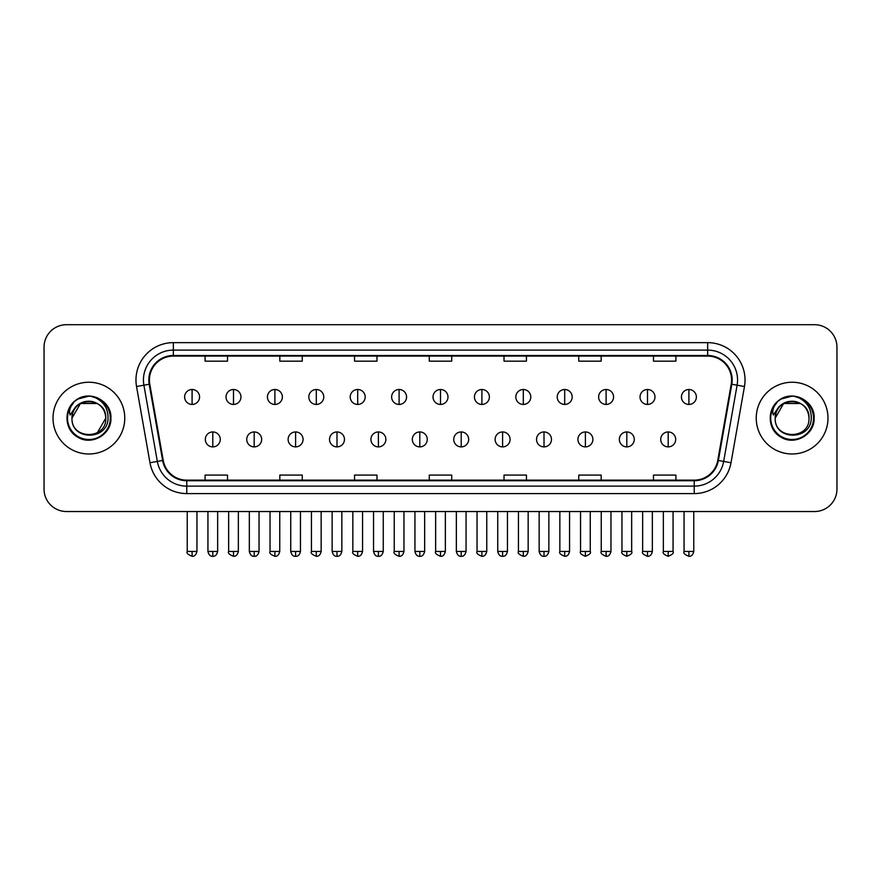 <?xml version="1.0" encoding="UTF-8"?>
<svg xmlns="http://www.w3.org/2000/svg" width="881" height="881" viewBox="0 0 881 881"><rect width="100%" height="100%" fill="white"/><g stroke="black" fill="none" stroke-linecap="round" stroke-linejoin="round"><path stroke-width="1.32" d="M53.014 418.123A35.868 35.868 0 0 0 88.893 453.99A35.868 35.868 0 0 0 124.761 418.123A35.868 35.868 0 0 0 88.893 382.244A35.868 35.868 0 0 0 53.014 418.123A35.868 35.868 0 0 0 88.893 453.99A35.868 35.868 0 0 0 124.761 418.123A35.868 35.868 0 0 0 88.893 382.244A35.868 35.868 0 0 0 53.014 418.123M756.239 418.123A35.868 35.868 0 0 0 792.107 453.99A35.868 35.868 0 0 0 827.986 418.123A35.868 35.868 0 0 0 792.107 382.244A35.868 35.868 0 0 0 756.239 418.123A35.868 35.868 0 0 0 792.107 453.99A35.868 35.868 0 0 0 827.986 418.123A35.868 35.868 0 0 0 792.107 382.244A35.868 35.868 0 0 0 756.239 418.123M149.418 380.008A23.919 23.919 0 0 1 173.337 356.089L707.663 356.089A23.919 23.919 0 0 1 731.219 384.16L717.773 460.389A23.919 23.919 0 0 1 694.228 480.145L186.772 480.145A23.919 23.919 0 0 1 163.227 460.389L149.781 384.16A23.919 23.919 0 0 1 149.418 380.008M148.823 380.008A24.514 24.514 0 0 0 149.197 384.259L162.633 460.488A24.514 24.514 0 0 0 186.772 480.74L694.228 480.74A24.514 24.514 0 0 0 718.367 460.488L731.803 384.259A24.514 24.514 0 0 0 707.663 355.495L173.337 355.495A24.514 24.514 0 0 0 148.823 380.008M136.533 386.495A37.365 37.365 0 0 1 173.337 342.643L707.663 342.643A37.365 37.365 0 0 1 744.467 386.495L731.021 462.723A37.365 37.365 0 0 1 694.228 493.591L186.772 493.591A37.365 37.365 0 0 1 149.979 462.723L136.533 386.495L143.9 385.195A29.888 29.888 0 0 1 173.337 350.109L707.663 350.109A29.888 29.888 0 0 1 737.1 385.195L723.664 461.424A29.888 29.888 0 0 1 694.228 486.125L186.772 486.125A29.888 29.888 0 0 1 157.336 461.424L143.9 385.195A29.888 29.888 0 0 1 143.438 380.008M836.95 347.125A22.421 22.421 0 0 0 814.529 324.704L66.471 324.704A22.421 22.421 0 0 0 44.05 347.125L44.05 489.109A22.421 22.421 0 0 0 66.471 511.531L814.529 511.531A22.421 22.421 0 0 0 836.95 489.109L836.95 347.125L836.95 489.109M718.367 460.488L723.664 461.424L737.1 385.195L744.467 386.495M429.289 356.089L429.289 361.155L451.711 361.155L451.711 356.089M354.558 356.089L354.558 361.155L376.98 361.155L376.98 356.089M279.828 356.089L279.828 361.155L302.249 361.155L302.249 356.089M205.097 356.089L205.097 361.155L227.518 361.155L227.518 356.089M504.02 356.089L504.02 361.155L526.442 361.155L526.442 356.089M578.751 356.089L578.751 361.155L601.172 361.155L601.172 356.089M653.482 356.089L653.482 361.155L675.903 361.155L675.903 356.089M451.711 480.145L451.711 475.079L429.289 475.079L429.289 480.145M376.98 480.145L376.98 475.079L354.558 475.079L354.558 480.145M302.249 480.145L302.249 475.079L279.828 475.079L279.828 480.145M227.518 480.145L227.518 475.079L205.097 475.079L205.097 480.145M526.442 480.145L526.442 475.079L504.02 475.079L504.02 480.145M601.172 480.145L601.172 475.079L578.751 475.079L578.751 480.145M675.903 480.145L675.903 475.079L653.482 475.079L653.482 480.145M44.05 347.125L44.05 489.109M814.529 324.704L66.471 324.704M66.471 511.531L814.529 511.531M192.091 389.501A7.477 7.477 0 0 0 184.625 396.968A7.477 7.477 0 0 0 192.091 404.445A7.477 7.477 0 0 0 199.569 396.968A7.477 7.477 0 0 0 192.091 389.501L192.091 404.445A7.477 7.477 0 0 0 199.569 396.968A7.477 7.477 0 0 0 192.091 389.501M212.795 431.943A7.477 7.477 0 0 0 205.317 439.421A7.477 7.477 0 0 0 212.795 446.887A7.477 7.477 0 0 0 220.272 439.421A7.477 7.477 0 0 0 212.795 431.943L212.795 446.887A7.477 7.477 0 0 0 220.272 439.421A7.477 7.477 0 0 0 212.795 431.943M233.498 389.501A7.477 7.477 0 0 0 226.021 396.968A7.477 7.477 0 0 0 233.498 404.445A7.477 7.477 0 0 0 240.965 396.968A7.477 7.477 0 0 0 233.498 389.501L233.498 404.445A7.477 7.477 0 0 0 240.965 396.968A7.477 7.477 0 0 0 233.498 389.501M274.894 389.501A7.477 7.477 0 0 0 267.428 396.968A7.477 7.477 0 0 0 274.894 404.445A7.477 7.477 0 0 0 282.372 396.968A7.477 7.477 0 0 0 274.894 389.501L274.894 404.445A7.477 7.477 0 0 0 282.372 396.968A7.477 7.477 0 0 0 274.894 389.501M316.301 389.501A7.477 7.477 0 0 0 308.824 396.968A7.477 7.477 0 0 0 316.301 404.445A7.477 7.477 0 0 0 323.768 396.968A7.477 7.477 0 0 0 316.301 389.501L316.301 404.445A7.477 7.477 0 0 0 323.768 396.968A7.477 7.477 0 0 0 316.301 389.501M357.697 389.501A7.477 7.477 0 0 0 350.22 396.968A7.477 7.477 0 0 0 357.697 404.445A7.477 7.477 0 0 0 365.175 396.968A7.477 7.477 0 0 0 357.697 389.501L357.697 404.445A7.477 7.477 0 0 0 365.175 396.968A7.477 7.477 0 0 0 357.697 389.501M254.191 431.943A7.477 7.477 0 0 0 246.724 439.421A7.477 7.477 0 0 0 254.191 446.887A7.477 7.477 0 0 0 261.668 439.421A7.477 7.477 0 0 0 254.191 431.943L254.191 446.887A7.477 7.477 0 0 0 261.668 439.421A7.477 7.477 0 0 0 254.191 431.943M295.598 431.943A7.477 7.477 0 0 0 288.12 439.421A7.477 7.477 0 0 0 295.598 446.887A7.477 7.477 0 0 0 303.064 439.421A7.477 7.477 0 0 0 295.598 431.943L295.598 446.887A7.477 7.477 0 0 0 303.064 439.421A7.477 7.477 0 0 0 295.598 431.943M336.994 431.943A7.477 7.477 0 0 0 329.527 439.421A7.477 7.477 0 0 0 336.994 446.887A7.477 7.477 0 0 0 344.471 439.421A7.477 7.477 0 0 0 336.994 431.943L336.994 446.887A7.477 7.477 0 0 0 344.471 439.421A7.477 7.477 0 0 0 336.994 431.943M72.782 413.035L71.978 418.123C71.053 441.062 108.165 440.643 108.044 418.123C108.11 408.795 103.947 402.033 95.566 397.805L90.512 396.153C84.422 395.789 79.048 397.573 74.4 401.516L71.361 405.888C69.5 409.015 69.092 412.055 70.139 415.006L75.579 406.934C80.645 401.868 86.679 400.194 93.672 401.912A16.893 16.893 0 0 0 72.782 413.035M97.339 403.487L80.446 403.487L72 418.123C70.965 396.329 106.821 396.329 105.786 418.123C106.821 439.916 70.965 439.916 72 418.123C70.965 396.329 106.821 396.329 105.786 418.123C106.821 439.916 70.965 439.916 72 418.123C70.965 396.329 106.821 396.329 105.786 418.123L97.339 432.747M93.672 401.912C101.216 404.599 105.257 410.006 105.786 418.123M74.456 401.483L77.869 399.038L89.058 396.087L77.869 399.038L74.456 401.483L77.869 399.038L89.058 396.087L77.869 399.038L74.456 401.483L77.869 399.038L89.058 396.087M74.4 401.516C87.241 388.928 111.942 399.853 110.918 418.123C111.667 434.41 91.602 445.995 77.869 437.196C63.388 429.708 63.388 406.537 77.869 399.038C91.602 390.239 111.667 401.824 110.918 418.123C111.667 434.41 91.602 445.995 77.869 437.196C63.388 429.708 63.388 406.537 77.869 399.038C91.602 390.239 111.667 401.824 110.918 418.123C111.667 434.41 91.602 445.995 77.869 437.196C63.388 429.708 63.388 406.537 77.869 399.038C91.602 390.239 111.667 401.824 110.918 418.123C111.667 434.41 91.602 445.995 77.869 437.196C63.388 429.708 63.388 406.537 77.869 399.038C91.602 390.239 111.667 401.824 110.918 418.123C111.667 434.41 91.602 445.995 77.869 437.196C63.388 429.708 63.388 406.537 77.869 399.038C89.311 393.708 99.013 395.888 106.997 405.568M775.996 413.035L775.192 418.123C774.267 441.062 811.39 440.643 811.258 418.123C811.335 408.795 807.172 402.033 798.781 397.805L793.737 396.153C787.647 395.789 782.273 397.573 777.626 401.516L774.575 405.888C772.725 409.015 772.318 412.055 773.353 415.006L778.804 406.934C783.87 401.868 789.905 400.194 796.898 401.912A16.893 16.893 0 0 0 775.996 413.035M796.898 401.912C804.441 404.599 808.483 410.006 809 418.123C810.035 439.916 774.179 439.916 775.214 418.123C774.179 396.329 810.035 396.329 809 418.123C810.035 439.916 774.179 439.916 775.214 418.123C774.179 396.329 810.035 396.329 809 418.123C810.035 396.329 774.179 396.329 775.214 418.123L783.661 403.487L800.554 403.487M777.67 401.483L781.095 399.038L792.283 396.087L781.095 399.038L777.67 401.483L781.095 399.038L792.283 396.087L781.095 399.038L777.67 401.483L781.095 399.038L792.283 396.087M777.626 401.516C790.455 388.928 815.167 399.853 814.143 418.123C814.892 434.41 794.827 445.995 781.095 437.196C766.613 429.708 766.613 406.537 781.095 399.038C794.827 390.239 814.892 401.824 814.143 418.123C814.892 434.41 794.827 445.995 781.095 437.196C766.613 429.708 766.613 406.537 781.095 399.038C794.827 390.239 814.892 401.824 814.143 418.123C814.892 434.41 794.827 445.995 781.095 437.196C766.613 429.708 766.613 406.537 781.095 399.038C794.827 390.239 814.892 401.824 814.143 418.123C814.892 434.41 794.827 445.995 781.095 437.196C766.613 429.708 766.613 406.537 781.095 399.038C794.827 390.239 814.892 401.824 814.143 418.123C814.892 434.41 794.827 445.995 781.095 437.196C766.613 429.708 766.613 406.537 781.095 399.038C792.526 393.708 802.239 395.888 810.223 405.568M399.104 389.501A7.477 7.477 0 0 0 391.627 396.968A7.477 7.477 0 0 0 399.104 404.445A7.477 7.477 0 0 0 406.57 396.968A7.477 7.477 0 0 0 399.104 389.501L399.104 404.445A7.477 7.477 0 0 0 406.57 396.968A7.477 7.477 0 0 0 399.104 389.501M440.5 389.501A7.477 7.477 0 0 0 433.023 396.968A7.477 7.477 0 0 0 440.5 404.445A7.477 7.477 0 0 0 447.977 396.968A7.477 7.477 0 0 0 440.5 389.501L440.5 404.445A7.477 7.477 0 0 0 447.977 396.968A7.477 7.477 0 0 0 440.5 389.501M481.896 389.501A7.477 7.477 0 0 0 474.43 396.968A7.477 7.477 0 0 0 481.896 404.445A7.477 7.477 0 0 0 489.373 396.968A7.477 7.477 0 0 0 481.896 389.501L481.896 404.445A7.477 7.477 0 0 0 489.373 396.968A7.477 7.477 0 0 0 481.896 389.501M378.401 431.943A7.477 7.477 0 0 0 370.923 439.421A7.477 7.477 0 0 0 378.401 446.887A7.477 7.477 0 0 0 385.867 439.421A7.477 7.477 0 0 0 378.401 431.943L378.401 446.887A7.477 7.477 0 0 0 385.867 439.421A7.477 7.477 0 0 0 378.401 431.943M419.797 431.943A7.477 7.477 0 0 0 412.33 439.421A7.477 7.477 0 0 0 419.797 446.887A7.477 7.477 0 0 0 427.274 439.421A7.477 7.477 0 0 0 419.797 431.943L419.797 446.887A7.477 7.477 0 0 0 427.274 439.421A7.477 7.477 0 0 0 419.797 431.943M461.204 431.943A7.477 7.477 0 0 0 453.726 439.421A7.477 7.477 0 0 0 461.204 446.887A7.477 7.477 0 0 0 468.67 439.421A7.477 7.477 0 0 0 461.204 431.943L461.204 446.887A7.477 7.477 0 0 0 468.67 439.421A7.477 7.477 0 0 0 461.204 431.943M523.303 389.501A7.477 7.477 0 0 0 515.826 396.968A7.477 7.477 0 0 0 523.303 404.445A7.477 7.477 0 0 0 530.78 396.968A7.477 7.477 0 0 0 523.303 389.501L523.303 404.445A7.477 7.477 0 0 0 530.78 396.968A7.477 7.477 0 0 0 523.303 389.501M564.699 389.501A7.477 7.477 0 0 0 557.233 396.968A7.477 7.477 0 0 0 564.699 404.445A7.477 7.477 0 0 0 572.176 396.968A7.477 7.477 0 0 0 564.699 389.501L564.699 404.445A7.477 7.477 0 0 0 572.176 396.968A7.477 7.477 0 0 0 564.699 389.501M606.106 389.501A7.477 7.477 0 0 0 598.628 396.968A7.477 7.477 0 0 0 606.106 404.445A7.477 7.477 0 0 0 613.572 396.968A7.477 7.477 0 0 0 606.106 389.501L606.106 404.445A7.477 7.477 0 0 0 613.572 396.968A7.477 7.477 0 0 0 606.106 389.501M647.502 389.501A7.477 7.477 0 0 0 640.035 396.968A7.477 7.477 0 0 0 647.502 404.445A7.477 7.477 0 0 0 654.979 396.968A7.477 7.477 0 0 0 647.502 389.501L647.502 404.445A7.477 7.477 0 0 0 654.979 396.968A7.477 7.477 0 0 0 647.502 389.501M688.909 389.501A7.477 7.477 0 0 0 681.431 396.968A7.477 7.477 0 0 0 688.909 404.445A7.477 7.477 0 0 0 696.375 396.968A7.477 7.477 0 0 0 688.909 389.501L688.909 404.445A7.477 7.477 0 0 0 696.375 396.968A7.477 7.477 0 0 0 688.909 389.501M502.599 431.943A7.477 7.477 0 0 0 495.133 439.421A7.477 7.477 0 0 0 502.599 446.887A7.477 7.477 0 0 0 510.077 439.421A7.477 7.477 0 0 0 502.599 431.943L502.599 446.887A7.477 7.477 0 0 0 510.077 439.421A7.477 7.477 0 0 0 502.599 431.943M544.006 431.943A7.477 7.477 0 0 0 536.529 439.421A7.477 7.477 0 0 0 544.006 446.887A7.477 7.477 0 0 0 551.473 439.421A7.477 7.477 0 0 0 544.006 431.943L544.006 446.887A7.477 7.477 0 0 0 551.473 439.421A7.477 7.477 0 0 0 544.006 431.943M585.402 431.943A7.477 7.477 0 0 0 577.936 439.421A7.477 7.477 0 0 0 585.402 446.887A7.477 7.477 0 0 0 592.88 439.421A7.477 7.477 0 0 0 585.402 431.943L585.402 446.887A7.477 7.477 0 0 0 592.88 439.421A7.477 7.477 0 0 0 585.402 431.943M626.809 431.943A7.477 7.477 0 0 0 619.332 439.421A7.477 7.477 0 0 0 626.809 446.887A7.477 7.477 0 0 0 634.276 439.421A7.477 7.477 0 0 0 626.809 431.943L626.809 446.887A7.477 7.477 0 0 0 634.276 439.421A7.477 7.477 0 0 0 626.809 431.943M668.205 431.943A7.477 7.477 0 0 0 660.728 439.421A7.477 7.477 0 0 0 668.205 446.887A7.477 7.477 0 0 0 675.683 439.421A7.477 7.477 0 0 0 668.205 431.943L668.205 446.887A7.477 7.477 0 0 0 675.683 439.421A7.477 7.477 0 0 0 668.205 431.943M707.663 342.643L707.663 355.495M143.9 385.195L149.197 384.259M186.772 493.591L186.772 480.74M694.228 480.74L694.228 493.591M149.979 462.723L162.633 460.488M731.803 384.259L737.1 385.195M173.337 342.643L173.337 355.495M723.664 461.424L731.021 462.723M192.091 551.44L187.235 551.44C186.254 552.993 187.873 554.612 192.091 556.296L192.091 551.44L196.948 551.44L196.948 511.531M212.795 551.44L207.938 551.44C208.786 554.898 210.405 556.517 212.795 556.296L212.795 551.44L217.651 551.44L217.651 511.531M233.498 551.44L228.642 551.44C227.65 552.993 229.269 554.612 233.498 556.296L233.498 551.44L238.355 551.44L238.355 511.531M274.894 551.44L270.038 551.44C269.057 552.993 270.676 554.612 274.894 556.296L274.894 551.44L279.751 551.44L279.751 511.531M316.301 551.44L311.434 551.44C310.453 552.993 312.072 554.612 316.301 556.296L316.301 551.44L321.158 551.44L321.158 511.531M357.697 551.44L352.841 551.44C351.849 552.993 353.468 554.612 357.697 556.296L357.697 551.44L362.554 551.44L362.554 511.531M254.191 551.44L249.334 551.44C250.182 554.898 251.801 556.517 254.191 556.296L254.191 551.44L259.047 551.44L259.047 511.531M295.598 551.44L290.741 551.44C291.589 554.898 293.208 556.517 295.598 556.296L295.598 551.44L300.454 551.44L300.454 511.531M336.994 551.44L332.137 551.44C332.985 554.898 334.604 556.517 336.994 556.296L336.994 551.44L341.85 551.44L341.85 511.531M71.361 405.888A21.375 21.375 0 0 0 88.893 439.498A21.375 21.375 0 0 0 95.566 397.805M774.575 405.888A21.375 21.375 0 0 0 792.107 439.498A21.375 21.375 0 0 0 798.781 397.805M399.104 551.44L394.236 551.44C393.256 552.993 394.875 554.612 399.104 556.296L399.104 551.44L403.961 551.44L403.961 511.531M440.5 551.44L435.643 551.44C434.652 552.993 436.271 554.612 440.5 556.296L440.5 551.44L445.357 551.44L445.357 511.531M481.896 551.44L477.039 551.44C476.059 552.993 477.678 554.612 481.896 556.296L481.896 551.44L486.764 551.44L486.764 511.531M378.401 551.44L373.544 551.44C374.392 554.898 376.011 556.517 378.401 556.296L378.401 551.44L383.257 551.44L383.257 511.531M419.797 551.44L414.94 551.44C415.788 554.898 417.407 556.517 419.797 556.296L419.797 551.44L424.653 551.44L424.653 511.531M461.204 551.44L456.347 551.44C457.195 554.898 458.814 556.517 461.204 556.296L461.204 551.44L466.06 551.44L466.06 511.531M523.303 551.44L518.446 551.44C517.455 552.993 519.074 554.612 523.303 556.296L523.303 551.44L528.16 551.44L528.16 511.531M564.699 551.44L559.842 551.44C558.862 552.993 560.481 554.612 564.699 556.296L564.699 551.44L569.567 551.44L569.567 511.531M606.106 551.44L601.249 551.44C600.258 552.993 601.877 554.612 606.106 556.296L606.106 551.44L610.962 551.44L610.962 511.531M647.502 551.44L642.645 551.44C641.665 552.993 643.284 554.612 647.502 556.296L647.502 551.44L652.358 551.44L652.358 511.531M688.909 551.44L684.052 551.44C683.061 552.993 684.68 554.612 688.909 556.296L688.909 551.44L693.765 551.44L693.765 511.531M502.599 551.44L497.743 551.44C498.591 554.898 500.21 556.517 502.599 556.296L502.599 551.44L507.456 551.44L507.456 511.531M544.006 551.44L539.15 551.44C539.998 554.898 541.617 556.517 544.006 556.296L544.006 551.44L548.863 551.44L548.863 511.531M585.402 551.44L580.546 551.44C579.566 552.993 581.185 554.612 585.402 556.296L585.402 551.44L590.259 551.44L590.259 511.531M626.809 551.44L621.953 551.44C620.962 552.993 622.581 554.612 626.809 556.296L626.809 551.44L631.666 551.44L631.666 511.531M668.205 551.44L663.349 551.44C662.369 552.993 663.988 554.612 668.205 556.296L668.205 551.44L673.062 551.44L673.062 511.531M187.235 551.44L187.235 511.531M196.948 551.44C196.1 554.898 194.481 556.517 192.091 556.296M207.938 551.44L207.938 511.531M217.651 551.44C216.803 554.898 215.184 556.517 212.795 556.296M228.642 551.44L228.642 511.531M238.355 551.44C237.507 554.898 235.888 556.517 233.498 556.296M270.038 551.44L270.038 511.531M279.751 551.44C278.903 554.898 277.284 556.517 274.894 556.296M311.434 551.44L311.434 511.531M321.158 551.44C320.31 554.898 318.691 556.517 316.301 556.296M352.841 551.44L352.841 511.531M362.554 551.44C361.706 554.898 360.087 556.517 357.697 556.296M249.334 551.44L249.334 511.531M259.047 551.44C258.199 554.898 256.58 556.517 254.191 556.296M290.741 551.44L290.741 511.531M300.454 551.44C299.606 554.898 297.987 556.517 295.598 556.296M332.137 551.44L332.137 511.531M341.85 551.44C341.002 554.898 339.383 556.517 336.994 556.296M394.236 551.44L394.236 511.531M403.961 551.44C403.113 554.898 401.494 556.517 399.104 556.296M435.643 551.44L435.643 511.531M445.357 551.44C444.509 554.898 442.89 556.517 440.5 556.296M477.039 551.44L477.039 511.531M486.764 551.44C485.916 554.898 484.297 556.517 481.896 556.296M373.544 551.44L373.544 511.531M383.257 551.44C382.409 554.898 380.79 556.517 378.401 556.296M414.94 551.44L414.94 511.531M424.653 551.44C423.805 554.898 422.186 556.517 419.797 556.296M456.347 551.44L456.347 511.531M466.06 551.44C465.212 554.898 463.593 556.517 461.204 556.296M518.446 551.44L518.446 511.531M528.16 551.44C527.312 554.898 525.693 556.517 523.303 556.296M559.842 551.44L559.842 511.531M569.567 551.44C568.719 554.898 567.089 556.517 564.699 556.296M601.249 551.44L601.249 511.531M610.962 551.44C610.115 554.898 608.496 556.517 606.106 556.296M642.645 551.44L642.645 511.531M652.358 551.44C651.511 554.898 649.892 556.517 647.502 556.296M684.052 551.44L684.052 511.531M693.765 551.44C692.918 554.898 691.299 556.517 688.909 556.296M497.743 551.44L497.743 511.531M507.456 551.44C506.608 554.898 504.989 556.517 502.599 556.296M539.15 551.44L539.15 511.531M548.863 551.44C548.015 554.898 546.396 556.517 544.006 556.296M580.546 551.44L580.546 511.531M590.259 551.44C591.25 552.993 589.631 554.612 585.402 556.296M621.953 551.44L621.953 511.531M631.666 551.44C632.646 552.993 631.027 554.612 626.809 556.296M663.349 551.44L663.349 511.531M673.062 551.44C674.053 552.993 672.434 554.612 668.205 556.296"/></g></svg>
